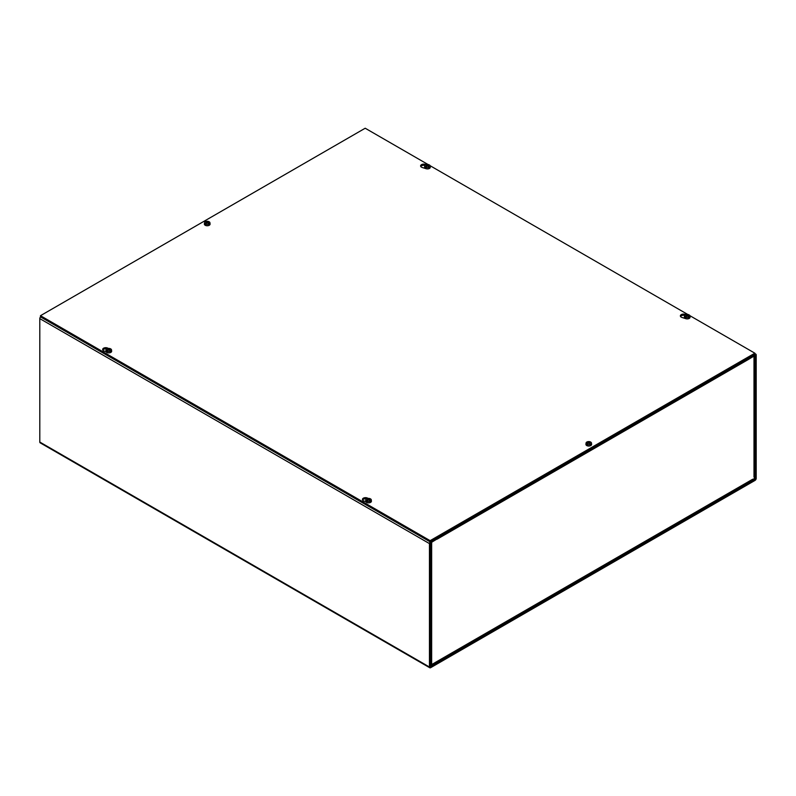 <?xml version="1.0" encoding="UTF-8"?>
<svg xmlns="http://www.w3.org/2000/svg" width="796" height="796" viewBox="0 0 796 796"><rect width="100%" height="100%" fill="white"/><g stroke="black" fill="none" stroke-linecap="round" stroke-linejoin="round"><path stroke-width="1.19" d="M430.467 666.421L430.467 543.001L436.218 539.489L436.218 538.315L430.636 541.539A1.672 0.965 120 0 0 429.452 543.588L429.452 667.008A1.672 0.965 120 0 0 429.8 667.774A1.672 0.965 120 0 0 430.636 667.695L755.016 480.416A1.672 0.965 120 0 0 756.2 478.366L756.2 354.946A1.672 0.965 120 0 0 755.852 354.18A1.672 0.965 120 0 0 755.016 354.26L749.434 357.484L749.434 358.658L755.185 355.533L755.016 479.242L430.636 666.521M749.434 358.658L748.24 358.17A1.672 0.965 60 0 1 748.588 359.344L437.064 539.2A1.672 0.965 -120 0 0 437.064 539.111M429.8 667.774L40.148 442.815A1.672 0.965 -60 0 1 39.8 442.049L39.8 318.619A1.672 0.965 -60 0 1 40.556 316.907M437.064 539.2L437.064 539.001A1.672 0.965 -120 0 0 436.715 538.026M754.001 477.013L754.001 356.021L748.588 359.344M430.467 665.167L431.651 664.57L431.651 542.126L437.064 539.001L436.218 538.514M431.651 664.57L752.747 479.192M754.001 356.021A1.672 0.965 -0 0 0 754.489 355.334M587.189 445.76A2.388 1.383 180 0 1 586.742 445.561A2.388 1.383 180 0 1 586.393 445.292M205.657 225.477A2.388 1.383 180 0 1 205.209 225.278A2.388 1.383 180 0 1 204.851 225.019M106.027 351.613L104.256 351.046A3.104 1.791 180 0 1 102.654 349.484A3.104 1.791 180 0 1 104.823 347.772A3.104 1.791 180 0 1 108.306 348.449M106.763 348.956A3.104 1.791 -0 0 0 102.823 350.071M425.751 168.613L422.208 167.488A3.104 1.791 180 0 1 420.606 165.916A3.104 1.791 180 0 1 422.586 164.245A3.104 1.791 180 0 1 425.999 164.702M424.915 165.429A3.104 1.791 -0 0 0 420.776 166.503M365.792 501.589L364.031 501.032A3.104 1.791 180 0 1 362.429 499.46A3.104 1.791 180 0 1 364.598 497.749A3.104 1.791 180 0 1 368.08 498.425M366.538 498.933A3.104 1.791 -0 0 0 362.598 500.047M685.515 318.589L681.983 317.465A3.104 1.791 180 0 1 680.371 315.893A3.104 1.791 180 0 1 682.351 314.221A3.104 1.791 180 0 1 685.774 314.679M684.689 315.405A3.104 1.791 -0 0 0 680.54 316.48M689.853 315.664L754.847 353.185L430.129 540.663L40.477 315.694L365.195 128.226L428.039 164.503M430.079 165.687L687.814 314.49M40.477 315.694L40.477 316.868L430.129 541.837L754.847 354.359L754.847 353.185M430.129 541.837L430.129 540.663M688.152 315.375L688.152 314.937A7.423 3.274 -69.6 0 0 688.122 314.947L687.843 316.052M688.152 314.937A7.413 4.169 -61.3 0 1 688.848 314.768L688.878 315.156M687.794 315.704L687.764 316.261L687.784 315.704A7.413 4.776 -117.1 0 1 688.679 316.35L688.679 316.35A1.791 1.035 -0 0 1 688.202 316.629A7.413 3.751 57.4 0 0 687.356 315.962L687.038 315.962A7.413 3.751 -57.4 0 0 686.271 316.559A7.423 3.274 110.4 0 0 686.252 316.589A7.413 4.169 118.7 0 0 685.555 317.266A2.726 1.572 180 0 0 689.127 317.126A2.726 1.572 180 0 0 689.913 315.922A2.726 1.572 180 0 0 689.376 315.077A7.413 4.418 121.6 0 0 688.689 315.196A7.423 4.975 129.6 0 0 688.6 315.216A7.413 4.03 -54.2 0 0 687.794 315.524L687.794 315.524M688.122 314.947A7.413 4.497 113.9 0 0 687.356 315.266L687.038 315.266A7.413 4.497 -113.9 0 0 686.192 314.918L686.391 315.435M684.978 317.574L685.555 317.266L685.505 317.883A2.786 1.612 180 0 1 684.978 317.574L685.028 316.957A2.726 1.572 180 0 1 684.48 315.922A2.726 1.572 180 0 1 686.062 314.589A2.726 1.572 180 0 1 688.848 314.768M685.028 316.957A7.413 4.418 -58.4 0 1 685.704 316.35A7.423 4.975 -50.4 0 1 685.794 316.291L685.844 316.967M686.192 314.918A1.791 1.035 -0 0 0 685.724 315.196A7.413 4.03 54.2 0 1 686.6 315.524L686.6 315.704A7.413 4.776 117.1 0 0 685.794 316.291M689.913 315.922L690.052 317.156A2.856 1.652 180 0 1 689.217 318.42A2.856 1.652 180 0 1 686.023 318.758A2.856 1.652 180 0 1 684.351 317.156L684.48 315.922M685.704 316.35L685.704 317.106M685.834 316.34L686.242 316.977M369.523 499.331L369.523 498.893A7.423 3.274 -69.6 0 0 369.503 498.903L369.215 500.007M369.523 498.893A7.413 4.169 -61.3 0 1 370.22 498.724L370.249 499.112M369.135 500.216L369.175 499.669A7.413 4.776 -117.1 0 1 370.05 500.316L370.05 500.316A1.791 1.035 -0 0 1 369.583 500.585A7.413 3.751 57.4 0 0 368.737 499.918L368.409 499.918A7.413 3.751 -57.4 0 0 367.643 500.515A7.423 3.274 110.4 0 0 367.623 500.545A7.413 4.169 118.7 0 0 366.926 501.221A2.726 1.572 180 0 0 370.498 501.082A2.726 1.572 180 0 0 371.294 499.878A2.726 1.572 180 0 0 370.747 499.032A7.413 4.418 121.6 0 0 370.06 499.152A7.423 4.975 129.6 0 0 369.981 499.172A7.413 4.03 -54.2 0 0 369.175 499.48L369.175 499.48M369.503 498.903A7.413 4.497 113.9 0 0 368.737 499.231L368.409 499.231A7.413 4.497 -113.9 0 0 367.563 498.873L367.772 499.39M366.349 501.53L366.926 501.221L366.876 501.838A2.786 1.612 180 0 1 366.349 501.53L366.399 500.923A2.726 1.572 180 0 1 365.852 499.878A2.726 1.572 180 0 1 367.444 498.545A2.726 1.572 180 0 1 370.22 498.724M366.399 500.923A7.413 4.418 -58.4 0 1 367.085 500.306A7.423 4.975 -50.4 0 1 367.165 500.246L367.215 500.923M367.563 498.873A1.791 1.035 -0 0 0 367.095 499.152A7.413 4.03 54.2 0 1 367.971 499.48L367.971 499.669A7.413 4.776 117.1 0 0 367.165 500.246M367.971 499.48L368.011 500.216M371.294 499.878L371.424 501.112A2.856 1.652 180 0 1 370.588 502.375A2.856 1.652 180 0 1 367.404 502.714A2.856 1.652 180 0 1 365.722 501.112L365.852 499.878M367.085 500.306L367.085 501.062M367.613 500.933L367.215 500.316M428.377 165.399L428.377 164.951A7.423 3.274 -69.6 0 0 428.357 164.971L428.069 166.075M428.377 164.951A7.413 4.169 -61.3 0 1 429.074 164.792L429.104 165.18M427.989 166.284L428.029 165.727A7.413 4.776 -117.1 0 1 428.905 166.374L428.905 166.374A1.791 1.035 -0 0 1 428.437 166.653A7.413 3.751 57.4 0 0 427.591 165.986L427.263 165.986A7.413 3.751 -57.4 0 0 426.497 166.583A7.423 3.274 110.4 0 0 426.477 166.613A7.413 4.169 118.7 0 0 425.78 167.289A2.726 1.572 180 0 0 429.352 167.15A2.726 1.572 180 0 0 430.148 165.946A2.726 1.572 180 0 0 429.601 165.09A7.413 4.418 121.6 0 0 428.915 165.22A7.423 4.975 129.6 0 0 428.835 165.24A7.413 4.03 -54.2 0 0 428.029 165.548L428.029 165.548M428.357 164.971A7.413 4.497 113.9 0 0 427.591 165.289L427.263 165.289A7.413 4.497 -113.9 0 0 426.417 164.941L426.626 165.459M425.203 167.598L425.78 167.289L425.731 167.906A2.786 1.612 180 0 1 425.203 167.598L425.253 166.981A2.726 1.572 180 0 1 424.706 165.946A2.726 1.572 180 0 1 426.298 164.613A2.726 1.572 180 0 1 429.074 164.792M425.253 166.981A7.413 4.418 -58.4 0 1 425.94 166.374A7.423 4.975 -50.4 0 1 426.019 166.314L426.069 166.991M426.417 164.941A1.791 1.035 -0 0 0 425.95 165.21A7.413 4.03 54.2 0 1 426.825 165.548L426.825 165.727A7.413 4.776 117.1 0 0 426.019 166.314M426.825 165.548L426.865 166.284M430.148 165.946L430.278 167.18A2.856 1.652 180 0 1 429.442 168.444A2.856 1.652 180 0 1 426.258 168.782A2.856 1.652 180 0 1 424.576 167.18L424.706 165.946M425.94 166.374L425.94 167.13M426.059 166.364L426.467 167.001M109.748 349.354L109.748 348.917A7.423 3.274 -69.6 0 0 109.729 348.927L109.45 350.031M109.748 348.917A7.413 4.169 -61.3 0 1 110.445 348.748L110.475 349.136M109.4 349.683L109.36 350.24L109.39 349.683A7.413 4.776 -117.1 0 1 110.276 350.33L110.276 350.33A1.791 1.035 -0 0 1 109.808 350.608A7.413 3.751 57.4 0 0 108.962 349.941L108.644 349.941A7.413 3.751 -57.4 0 0 107.878 350.538A7.423 3.274 110.4 0 0 107.848 350.568A7.413 4.169 118.7 0 0 107.152 351.245A2.726 1.572 180 0 0 110.724 351.106A2.726 1.572 180 0 0 111.52 349.902A2.726 1.572 180 0 0 110.972 349.056A7.413 4.418 121.6 0 0 110.296 349.175A7.423 4.975 129.6 0 0 110.206 349.195A7.413 4.03 -54.2 0 0 109.4 349.504L109.4 349.504M109.729 348.927A7.413 4.497 113.9 0 0 108.962 349.245L108.644 349.245A7.413 4.497 -113.9 0 0 107.798 348.897L107.997 349.414M106.584 351.553L107.152 351.245L107.112 351.862A2.786 1.612 180 0 1 106.584 351.553L106.624 350.936A2.726 1.572 180 0 1 106.087 349.902A2.726 1.572 180 0 1 107.669 348.568A2.726 1.572 180 0 1 110.445 348.748M106.624 350.936A7.413 4.418 -58.4 0 1 107.311 350.33A7.423 4.975 -50.4 0 1 107.4 350.27L107.44 350.946M107.798 348.897A1.791 1.035 -0 0 0 107.321 349.175A7.413 4.03 54.2 0 1 108.206 349.504L108.206 349.683A7.413 4.776 117.1 0 0 107.4 350.27M111.52 349.902L111.649 351.135A2.856 1.652 180 0 1 110.823 352.399A2.856 1.652 180 0 1 107.629 352.737A2.856 1.652 180 0 1 105.948 351.135L106.087 349.902M107.311 350.33L107.311 351.086M107.838 350.956L107.44 350.33M589.717 442.506L589.717 442.059A7.423 3.274 -69.6 0 0 589.697 442.079L589.418 443.183M589.717 442.059A7.413 4.169 -61.3 0 1 590.413 441.899L590.443 442.287M589.329 443.392L589.368 442.835A7.413 4.776 -117.1 0 1 590.244 443.481L590.244 443.481A1.791 1.035 -0 0 1 589.776 443.76A7.413 3.751 57.4 0 0 588.931 443.093L588.612 443.093A7.413 3.751 -57.4 0 0 587.846 443.69A7.423 3.274 110.4 0 0 587.816 443.71A7.413 4.169 118.7 0 0 587.12 444.397A2.726 1.572 180 0 0 590.692 444.258A2.726 1.572 180 0 0 591.488 443.054A2.726 1.572 180 0 0 590.94 442.198A7.413 4.418 121.6 0 0 590.264 442.327A7.423 4.975 129.6 0 0 590.174 442.347A7.413 4.03 -54.2 0 0 589.368 442.656L589.368 442.656M589.697 442.079A7.413 4.497 113.9 0 0 588.931 442.397L588.612 442.397A7.413 4.497 -113.9 0 0 587.766 442.049L587.965 442.566M586.553 444.705L587.12 444.397L587.08 445.014A2.786 1.612 180 0 1 586.553 444.705L586.592 444.088A2.726 1.572 180 0 1 586.055 443.054A2.726 1.572 180 0 1 587.637 441.72A2.726 1.572 180 0 1 590.413 441.899M586.592 444.088A7.413 4.418 -58.4 0 1 587.279 443.481A7.423 4.975 -50.4 0 1 587.358 443.422L587.408 444.098M587.766 442.049A1.791 1.035 -0 0 0 587.289 442.317A7.413 4.03 54.2 0 1 588.174 442.656L588.174 442.835A7.413 4.776 117.1 0 0 587.358 443.422M588.174 442.656L588.204 443.392M591.488 443.054L591.617 444.287A2.856 1.652 180 0 1 590.791 445.551A2.856 1.652 180 0 1 587.597 445.889A2.856 1.652 180 0 1 585.916 444.287L586.055 443.054M587.279 443.481L587.279 444.228M587.398 443.471L587.806 444.108M208.184 222.223L208.184 221.786A7.423 3.274 -69.6 0 0 208.154 221.795L207.875 222.9M208.184 221.786A7.413 4.169 -61.3 0 1 208.88 221.616L208.91 222.004M207.796 223.109L207.826 222.562A7.413 4.776 -117.1 0 1 208.711 223.208L208.711 223.208A1.791 1.035 -0 0 1 208.234 223.477A7.413 3.751 57.4 0 0 207.388 222.81L207.069 222.81A7.413 3.751 -57.4 0 0 206.303 223.407A7.423 3.274 110.4 0 0 206.283 223.437A7.413 4.169 118.7 0 0 205.587 224.114A2.726 1.572 180 0 0 209.159 223.975A2.726 1.572 180 0 0 209.945 222.771A2.726 1.572 180 0 0 209.408 221.925A7.413 4.418 121.6 0 0 208.721 222.044A7.423 4.975 129.6 0 0 208.642 222.064A7.413 4.03 -54.2 0 0 207.826 222.373L207.826 222.373M208.154 221.795A7.413 4.497 113.9 0 0 207.388 222.124L207.069 222.124A7.413 4.497 -113.9 0 0 206.224 221.766L206.423 222.283M205.01 224.422L205.587 224.114L205.537 224.731A2.786 1.612 180 0 1 205.01 224.422L205.06 223.815A2.726 1.572 180 0 1 204.512 222.771A2.726 1.572 180 0 1 206.094 221.437A2.726 1.572 180 0 1 208.88 221.616M205.06 223.815A7.413 4.418 -58.4 0 1 205.736 223.198A7.423 4.975 -50.4 0 1 205.826 223.149L205.875 223.815M206.224 221.766A1.791 1.035 -0 0 0 205.756 222.044A7.413 4.03 54.2 0 1 206.632 222.373L206.632 222.562A7.413 4.776 117.1 0 0 205.826 223.149M206.632 222.373L206.671 223.109M209.945 222.771L210.084 224.004A2.856 1.652 180 0 1 209.249 225.268A2.856 1.652 180 0 1 206.055 225.606A2.856 1.652 180 0 1 204.383 224.004L204.512 222.771M205.736 223.198L205.736 223.955M206.273 223.825L205.875 223.208M429.452 543.588L39.8 318.619M754.15 478.356L755.185 478.953M755.016 479.242L753.981 478.645M39.8 442.049L429.452 667.008M687.356 315.266L687.416 316.002M687.038 315.266L686.988 316.002M368.737 499.231L368.787 499.958M368.409 499.231L368.359 499.958M367.991 499.659L368.031 500.206M369.155 499.659L369.115 500.206M427.591 165.289L427.641 166.026M427.263 165.289L427.213 166.026M426.845 165.717L426.885 166.264M428.009 165.717L427.969 166.264M108.962 349.245L109.012 349.981M108.644 349.245L108.584 349.981M588.931 442.397L588.98 443.133M588.612 442.397L588.552 443.133M588.184 442.825L588.224 443.372M589.358 442.825L589.309 443.372M207.388 222.124L207.448 222.85M207.069 222.124L207.02 222.85M206.642 222.552L206.691 223.099M207.816 222.552L207.776 223.099M754.847 353.603L755.852 354.18M431.342 665.317L753.623 479.252M754.489 477.739L754.489 355.732M686.669 315.604L686.729 316.191M687.734 315.604L687.664 316.191M368.041 499.56L368.1 500.147M369.105 499.56L369.046 500.147M426.895 165.628L426.954 166.205M427.959 165.628L427.9 166.205M108.266 349.583L108.336 350.17M109.331 349.583L109.271 350.17M588.234 442.735L588.304 443.312M589.299 442.735L589.239 443.312M206.701 222.452L206.761 223.039M207.766 222.452L207.696 223.039"/></g></svg>
